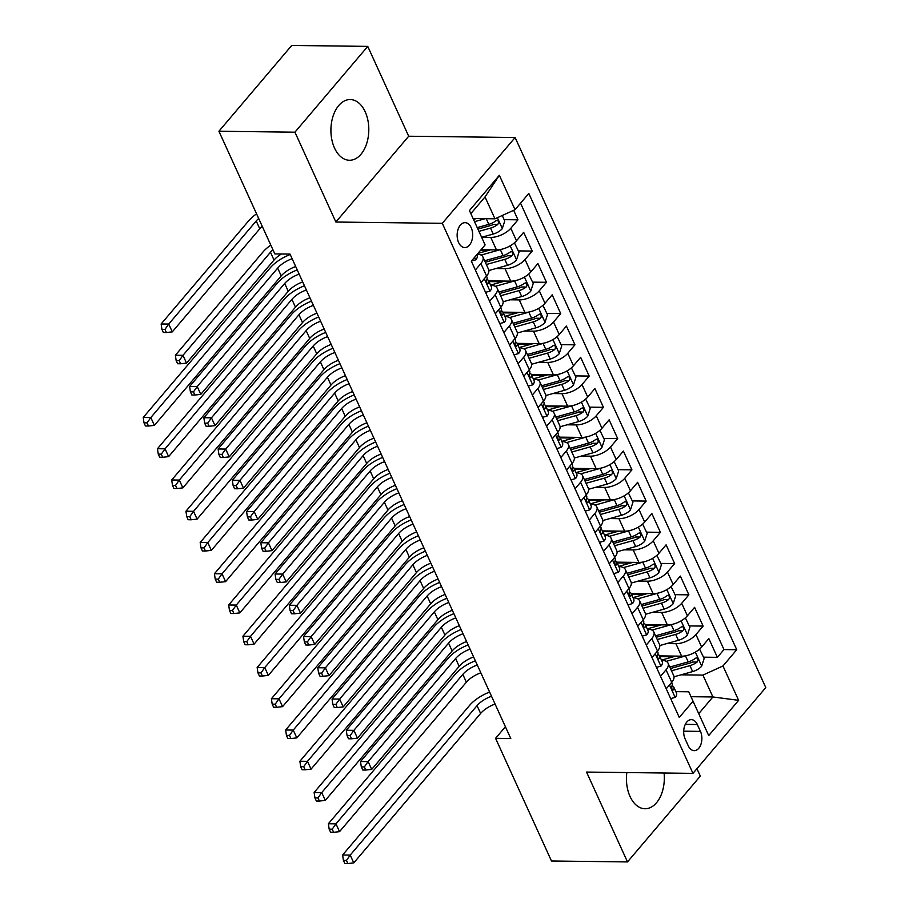 <?xml version="1.0" encoding="UTF-8"?>
<svg xmlns="http://www.w3.org/2000/svg" width="909" height="909" viewBox="0 0 909 909"><rect width="100%" height="100%" fill="white"/><g stroke="black" fill="none" stroke-linecap="round" stroke-linejoin="round"><path stroke-width="1.36" d="M334.501 147.997A30.361 18.941 90.7 0 0 349.488 160.257A30.361 18.941 90.7 0 0 366.645 143.656A30.361 18.941 90.7 0 0 365.202 111.818A30.361 18.941 90.7 0 0 350.226 99.547A30.361 18.941 90.7 0 0 333.069 116.159A30.361 18.941 90.7 0 0 334.501 147.997M626.835 772.559A30.361 18.941 90.7 0 0 630.039 796.477A30.361 18.941 90.7 0 0 645.015 808.749A30.361 18.941 90.7 0 0 664.07 773.014M458.613 242.533A12.453 7.772 90.7 0 0 464.749 247.566A12.453 7.772 90.7 0 0 471.794 240.749A12.453 7.772 90.7 0 0 471.203 227.693A12.453 7.772 90.7 0 0 465.056 222.66A12.453 7.772 90.7 0 0 458.022 229.466A12.453 7.772 90.7 0 0 458.613 242.533M367.747 46.382L294.936 132.18L335.876 222.035L408.698 136.225L367.747 46.382L291.732 45.45L218.921 131.248L274.825 253.918L290.028 254.1L510.778 738.517L495.575 738.324L551.479 860.993L627.494 861.925L700.316 776.116L696.93 768.696M408.698 136.225L515.108 137.52L765.776 687.568L692.965 773.366L442.297 223.33L515.108 137.52M657.389 651.174L657.832 652.128A10.317 4.852 155.5 0 1 657.696 654.65C657.252 657.684 657.821 658.945 659.411 658.4A10.317 4.852 -24.5 0 0 659.536 655.889L681.614 656.184A15.567 7.317 -24.5 0 0 701.646 647.06L708.838 638.595L717.383 657.343L703.543 657.173M673.274 656.809L659.889 656.639M666.797 643.572L675.921 643.686A15.567 7.317 -24.5 0 0 695.953 634.562L703.134 626.096L689.295 625.926M659.036 625.551L645.64 625.392M703.134 626.096L694.59 607.337L687.409 615.802A15.567 7.317 -24.5 0 1 667.376 624.938L645.31 624.665M628.903 588.668L629.346 589.623A10.317 4.852 155.5 0 1 629.221 592.145C628.767 595.19 629.335 596.44 630.926 595.895A10.317 4.852 -24.5 0 0 631.051 593.384L653.128 593.679A15.567 7.317 -24.5 0 0 673.16 584.555L680.352 576.09L688.897 594.838L675.057 594.668M644.799 594.304L631.403 594.134M616.825 562.16L638.891 562.432A15.567 7.317 -24.5 0 0 658.923 553.297L666.104 544.832L674.648 563.591L660.809 563.421M630.551 563.046L617.154 562.887M602.587 530.901L624.642 531.174A15.567 7.317 -24.5 0 0 644.674 522.05L651.867 513.585L660.411 532.333L646.572 532.163M616.313 531.799L602.917 531.629M588.339 499.655L610.405 499.927A15.567 7.317 -24.5 0 0 630.437 490.792L637.618 482.327L646.163 501.086L632.323 500.916M602.065 500.541L588.668 500.382M574.102 468.396L596.156 468.669A15.567 7.317 -24.5 0 0 616.2 459.545L623.381 451.08L631.925 469.828L618.086 469.658M587.828 469.294L574.431 469.124M559.853 437.149L581.919 437.422A15.567 7.317 -24.5 0 0 601.951 428.287L609.132 419.822L617.677 438.581L603.849 438.411M573.579 438.036L560.183 437.877M545.616 405.903L567.671 406.164A15.567 7.317 -24.5 0 0 587.714 397.04L594.895 388.575L603.44 407.323L589.6 407.152M559.342 406.789L545.945 406.63M529.208 369.906L529.652 370.861A10.317 4.852 155.5 0 1 529.515 373.383C529.072 376.417 529.64 377.667 531.231 377.133A10.317 4.852 -24.5 0 0 531.356 374.61L553.433 374.917A15.567 7.317 -24.5 0 0 573.465 365.782L580.646 357.317L589.191 376.076L575.363 375.906M545.093 375.531L531.708 375.372M514.971 338.648L515.403 339.614A10.317 4.852 155.5 0 1 515.278 342.125C514.824 345.17 515.392 346.42 516.982 345.874A10.317 4.852 -24.5 0 0 517.119 343.363L539.185 343.659A15.567 7.317 -24.5 0 0 559.228 334.535L566.409 326.07L574.954 344.818L561.114 344.647M530.856 344.284L517.46 344.125M502.882 312.139L524.947 312.412A15.567 7.317 -24.5 0 0 544.98 303.276L552.161 294.823L560.705 313.571L546.877 313.4M516.607 313.026L503.222 312.866M486.485 276.143L486.917 277.109A10.317 4.852 155.5 0 1 486.792 279.62C486.338 282.665 486.906 283.915 488.497 283.369A10.317 4.852 -24.5 0 0 488.633 280.858L510.71 281.154A15.567 7.317 -24.5 0 0 530.742 272.03L537.923 263.565L546.468 282.313L532.629 282.142M502.37 281.779L488.974 281.62M481.043 249.714L496.462 249.907A15.567 7.317 -24.5 0 0 516.494 240.771L523.675 232.318L532.231 251.066L518.391 250.895M488.122 250.532L480.441 250.429M489.61 301.277L495.132 294.777A15.567 7.317 155.5 0 0 497.132 288.176A15.567 7.317 155.5 0 0 490.837 285.358L490.678 285.346M503.859 332.524L509.37 326.024A15.567 7.317 155.5 0 0 511.369 319.423A15.567 7.317 155.5 0 0 505.086 316.605L504.915 316.605M518.096 363.782L523.618 357.282A15.567 7.317 155.5 0 0 525.618 350.681A15.567 7.317 155.5 0 0 519.323 347.852L519.164 347.852M532.344 395.029L537.855 388.529A15.567 7.317 155.5 0 0 539.855 381.928A15.567 7.317 155.5 0 0 533.56 379.11L533.401 379.11M546.582 426.287L552.093 419.788A15.567 7.317 155.5 0 0 554.104 413.186A15.567 7.317 155.5 0 0 547.809 410.357L547.65 410.357M560.83 457.534L566.341 451.034A15.567 7.317 155.5 0 0 568.341 444.433A15.567 7.317 155.5 0 0 562.046 441.615L561.887 441.615M575.067 488.792L580.578 482.293A15.567 7.317 155.5 0 0 582.589 475.691A15.567 7.317 155.5 0 0 576.295 472.862L576.136 472.862M589.316 520.039L594.827 513.54A15.567 7.317 155.5 0 0 596.827 506.938A15.567 7.317 155.5 0 0 590.532 504.12L590.373 504.12M603.553 551.297L609.064 544.798A15.567 7.317 155.5 0 0 611.075 538.196A15.567 7.317 155.5 0 0 604.78 535.367L604.621 535.367M617.802 582.544L623.313 576.045A15.567 7.317 155.5 0 0 625.312 569.443A15.567 7.317 155.5 0 0 619.018 566.625L618.859 566.625M632.039 613.802L637.55 607.303A15.567 7.317 155.5 0 0 639.561 600.701A15.567 7.317 155.5 0 0 633.266 597.872L633.107 597.872M646.276 645.049L651.798 638.55A15.567 7.317 155.5 0 0 653.798 631.948A15.567 7.317 155.5 0 0 647.503 629.13L647.344 629.13M700.453 731.393L697.317 724.518A12.067 7.533 90.7 0 0 691.363 719.644A12.067 7.533 90.7 0 0 684.545 726.246A12.067 7.533 90.7 0 0 685.113 738.903L688.249 745.778A12.067 7.533 90.7 0 0 694.203 750.652A12.067 7.533 90.7 0 0 701.021 744.051A12.067 7.533 90.7 0 0 700.453 731.393L683.704 731.188M473.089 218.535L494.985 218.808L485.02 196.935L470.851 213.626L485.111 244.93L471.328 261.156L679.273 717.44L693.056 701.214L688.761 691.783L675.83 691.635M485.111 244.93L469.442 210.547L499.359 175.301L515.028 209.684L528.799 193.447L736.745 649.73L722.962 665.967L738.631 700.339L708.713 735.586L693.056 701.214M502.257 215.501L504.745 220.967L502.234 228.727A10.317 4.852 155.5 0 1 493.235 234.045L481.634 237.294L490.769 237.408L496.462 249.907M495.894 268.541L505.006 268.655L510.71 281.154M510.131 299.8L519.255 299.913L524.947 312.412M524.379 331.046L533.492 331.16L539.185 343.659M538.617 362.305L547.741 362.418L553.433 374.917M552.865 393.552L561.978 393.665L567.671 406.164M567.102 424.81L576.215 424.912L581.919 437.422M581.34 456.057L590.464 456.17L596.156 468.669M595.588 487.315L604.701 487.417L610.405 499.927M609.825 518.562L618.949 518.675L624.642 531.174M624.074 549.82L633.187 549.922L638.891 562.432M638.311 581.067L647.435 581.181L653.128 593.679M652.56 612.325L661.672 612.427L667.376 624.938M660.525 676.296L666.036 669.808A15.567 7.317 -24.5 0 0 668.047 663.195A15.567 7.317 -24.5 0 0 661.752 660.377L661.593 660.377M717.383 657.343L723.973 649.571L520.539 203.184M490.769 237.408A15.567 7.317 155.5 0 0 510.801 228.273L517.982 219.808L513.653 210.309M532.231 251.066L525.038 259.531A15.567 7.317 155.5 0 1 505.006 268.655M546.468 282.313L539.287 290.778A15.567 7.317 155.5 0 1 519.255 299.913M560.705 313.571L553.524 322.036A15.567 7.317 155.5 0 1 533.492 331.16M574.954 344.818L567.773 353.283A15.567 7.317 155.5 0 1 547.741 362.418M589.191 376.076L582.01 384.541A15.567 7.317 155.5 0 1 561.978 393.665M603.44 407.323L596.259 415.788A15.567 7.317 155.5 0 1 576.215 424.912M617.677 438.581L610.496 447.046A15.567 7.317 155.5 0 1 590.464 456.17M631.925 469.828L624.744 478.293A15.567 7.317 155.5 0 1 604.701 487.417M646.163 501.086L638.982 509.551A15.567 7.317 155.5 0 1 618.949 518.675M660.411 532.333L653.23 540.798A15.567 7.317 155.5 0 1 633.187 549.922M674.648 563.591L667.467 572.056A15.567 7.317 155.5 0 1 647.435 581.181M688.897 594.838L681.705 603.303A15.567 7.317 155.5 0 1 661.672 612.427M666.217 688.806L671.74 682.307A15.567 7.317 -24.5 0 0 673.739 675.705L668.047 663.195M651.98 657.548L657.491 651.049A15.567 7.317 -24.5 0 0 659.491 644.447L653.798 631.948M637.732 626.301L643.254 619.802A15.567 7.317 -24.5 0 0 645.254 613.2L639.561 600.701M623.494 595.043L629.005 588.543A15.567 7.317 -24.5 0 0 631.016 581.942L625.312 569.443M609.246 563.796L614.768 557.297A15.567 7.317 -24.5 0 0 616.768 550.695L611.075 538.196M595.009 532.538L600.519 526.038A15.567 7.317 -24.5 0 0 602.531 519.437L596.827 506.938M580.76 501.291L586.282 494.791A15.567 7.317 -24.5 0 0 588.282 488.19L582.589 475.691M566.523 470.033L572.034 463.545A15.567 7.317 -24.5 0 0 574.045 456.932L568.341 444.433M552.286 438.786L557.796 432.286A15.567 7.317 -24.5 0 0 559.796 425.685L554.104 413.186M538.037 407.527L543.548 401.039A15.567 7.317 -24.5 0 0 545.559 394.426L539.855 381.928M523.8 376.281L529.311 369.781A15.567 7.317 -24.5 0 0 531.311 363.18L525.618 350.681M509.551 345.022L515.062 338.534A15.567 7.317 -24.5 0 0 517.073 331.921L511.369 319.423M495.314 313.775L500.825 307.276A15.567 7.317 -24.5 0 0 502.825 300.674L497.132 288.176M481.066 282.517L486.588 276.029A15.567 7.317 -24.5 0 0 488.587 269.416L482.884 256.917A15.567 7.317 155.5 0 1 480.884 263.519L475.373 270.018M688.761 691.783L698.726 713.667L712.906 696.964L702.93 675.092L722.962 665.967M690.999 696.703L712.906 696.964L738.631 700.339M681.046 674.83L702.93 675.092M294.936 132.18L218.921 131.248M335.876 222.035L442.297 223.33M692.965 773.366L586.544 772.071L627.494 861.925M505.415 726.734L495.575 738.324M723.973 649.571L736.745 649.73M517.982 219.808L504.143 219.648M515.028 209.684L494.985 218.808M477.305 254.122A15.567 7.317 155.5 0 1 482.884 256.917M698.726 713.667L708.713 735.586M469.442 210.547L470.851 213.626M499.359 175.301L485.02 196.935M670.694 698.623L675.262 697.328A10.317 4.852 -24.5 0 0 676.489 693.078L673.785 687.136A10.317 4.852 -24.5 0 0 672.671 685.965L672.058 685.602M671.637 682.42L672.069 683.386A10.317 4.852 155.5 0 1 671.944 685.897C671.49 688.942 672.069 690.192 673.649 689.647A10.317 4.852 -24.5 0 0 673.785 687.136M673.035 690.113L673.649 689.647L672.251 689.636M495.087 704.055A19.464 9.147 -24.5 0 0 480.622 713.451L353.771 862.902L350.215 855.096L346.443 860.425L343.409 860.391L344.829 863.516L347.874 863.55L346.443 860.425M491.519 696.249A19.464 9.147 -24.5 0 0 477.055 705.634L350.215 855.096L342.613 855.005L469.453 705.543A29.19 13.726 155.5 0 1 489.61 692.044M342.613 855.005L343.409 860.391M347.874 863.55L353.771 862.902M686.738 655.571A10.317 4.852 155.5 0 1 685.511 655.957L666.229 661.354M675.751 656.116L662.229 659.9A24.713 11.624 155.5 0 1 661.468 660.104M699.589 649.117L704.145 658.491L701.634 666.263A10.317 4.852 155.5 0 1 692.635 671.581L674.035 676.785M671.501 670.797L689.92 665.638A10.317 4.852 -24.5 0 0 697.078 662.059L697.896 660.786L697.658 658.605L696.51 657.843L695.362 658.309A10.317 4.852 155.5 0 1 688.215 661.888L669.797 667.047M697.078 662.059L692.692 662.002A5.249 2.466 155.5 0 1 690.431 662.922L670.467 668.524M473.612 656.946A19.464 9.147 -24.5 0 0 459.17 666.331L371.69 769.412L368.134 761.594L364.361 766.923L361.316 766.889L362.748 770.014L365.782 770.048L364.361 766.923M470.055 649.14A19.464 9.147 -24.5 0 0 455.614 658.514L368.134 761.594L360.532 761.503L448.012 658.423A29.19 13.726 155.5 0 1 468.135 644.936M360.532 761.503L361.316 766.889M365.782 770.048L371.69 769.412M656.457 667.365L661.013 666.081A10.317 4.852 -24.5 0 0 662.241 661.82L659.536 655.889A10.317 4.852 -24.5 0 0 658.434 654.719L657.821 654.355M658.786 658.866L659.411 658.4L658.002 658.377M480.838 672.808A19.464 9.147 -24.5 0 0 466.374 682.193L339.534 831.655L335.978 823.838L332.205 829.167L329.16 829.133L330.592 832.258L333.626 832.303L332.205 829.167M477.282 664.99A19.464 9.147 -24.5 0 0 462.817 674.387L335.978 823.838L328.376 823.747L455.216 674.296A29.19 13.726 155.5 0 1 475.362 660.786M328.376 823.747L329.16 829.133M333.626 832.303L339.534 831.655M642.209 636.118L646.776 634.823A10.317 4.852 -24.5 0 0 648.003 630.573L645.299 624.631A10.317 4.852 -24.5 0 0 644.186 623.46L643.572 623.097M643.152 619.915L643.583 620.881A10.317 4.852 155.5 0 1 643.458 623.392C643.004 626.437 643.583 627.687 645.163 627.142A10.317 4.852 -24.5 0 0 645.299 624.631M644.549 627.608L645.163 627.142L643.765 627.13M466.601 641.549A19.464 9.147 -24.5 0 0 452.137 650.946L325.297 800.397L321.729 792.591L317.957 797.92L314.923 797.886L316.343 801.011L319.389 801.045L317.957 797.92M463.033 633.743A19.464 9.147 -24.5 0 0 448.569 643.129L321.729 792.591L314.128 792.5L440.967 643.038A29.19 13.726 155.5 0 1 461.124 629.539M314.128 792.5L314.923 797.886M319.389 801.045L325.297 800.397M627.971 604.86L632.528 603.576A10.317 4.852 -24.5 0 0 633.755 599.315L631.051 593.384A10.317 4.852 -24.5 0 0 629.948 592.214L629.335 591.85M630.312 596.361L630.926 595.895L629.517 595.872M452.352 610.303A19.464 9.147 -24.5 0 0 437.888 619.688L311.048 769.15L307.492 761.333L303.72 766.673L300.674 766.628L302.106 769.753L305.14 769.798L303.72 766.673M448.796 602.485A19.464 9.147 -24.5 0 0 434.332 611.882L307.492 761.333L299.89 761.242L426.73 611.791A29.19 13.726 155.5 0 1 446.876 598.281M299.89 761.242L300.674 766.628M305.14 769.798L311.048 769.15M613.723 573.613L618.29 572.329A10.317 4.852 -24.5 0 0 619.518 568.068L616.813 562.126A10.317 4.852 -24.5 0 0 615.7 560.955L615.086 560.592M614.666 557.41L615.098 558.376A10.317 4.852 155.5 0 1 614.973 560.887C614.529 563.932 615.098 565.182 616.677 564.637A10.317 4.852 -24.5 0 0 616.813 562.126M616.063 565.103L616.677 564.637L615.279 564.625M438.115 579.056A19.464 9.147 -24.5 0 0 423.651 588.441L296.811 737.892L293.243 730.086L289.471 735.415L286.437 735.381L287.858 738.506L290.903 738.54L289.471 735.415M434.547 571.238A19.464 9.147 -24.5 0 0 420.083 580.624L293.243 730.086L285.642 729.995L412.481 580.533A29.19 13.726 155.5 0 1 432.639 567.034M285.642 729.995L286.437 735.381M290.903 738.54L296.811 737.892M672.49 624.313A10.317 4.852 155.5 0 1 671.262 624.699L651.98 630.096M661.513 624.858L647.992 628.653A24.713 11.624 155.5 0 1 647.219 628.858M685.352 617.859L689.897 627.244L687.386 635.005A10.317 4.852 155.5 0 1 678.387 640.322L659.798 645.538M657.264 639.55L675.682 634.391A10.317 4.852 -24.5 0 0 682.829 630.801L683.648 629.528L683.409 627.346L682.511 626.619L681.125 627.051A10.317 4.852 155.5 0 1 673.978 630.641L655.548 635.8M682.829 630.801L678.455 630.755A5.249 2.466 155.5 0 1 676.194 631.675L656.218 637.266M459.363 625.699A19.464 9.147 -24.5 0 0 444.933 635.073L357.453 738.153L353.885 730.336L350.113 735.676L347.079 735.631L348.499 738.756L351.544 738.801L350.113 735.676M455.807 617.881A19.464 9.147 -24.5 0 0 441.365 627.267L353.885 730.336L346.284 730.245L433.763 627.176A29.19 13.726 155.5 0 1 453.886 613.677M346.284 730.245L347.079 735.631M351.544 738.801L357.453 738.153M658.252 593.066A10.317 4.852 155.5 0 1 657.025 593.452L637.743 598.849M647.265 593.611L633.743 597.395A24.713 11.624 155.5 0 1 632.982 597.599M671.103 586.612L675.66 595.986L673.149 603.758A10.317 4.852 155.5 0 1 664.149 609.075L645.549 614.279M643.015 608.291L661.445 603.133A10.317 4.852 -24.5 0 0 668.592 599.554L669.41 598.281L669.172 596.099L668.274 595.372L666.876 595.804A10.317 4.852 155.5 0 1 659.729 599.383L641.311 604.542M668.592 599.554L664.218 599.497A5.249 2.466 155.5 0 1 661.945 600.417L641.981 606.019M445.126 594.441A19.464 9.147 -24.5 0 0 430.684 603.826L343.204 706.907L339.648 699.089L335.876 704.418L332.83 704.384L334.262 707.509L337.296 707.543L335.876 704.418M441.569 586.635A19.464 9.147 -24.5 0 0 427.128 596.009L339.648 699.089L332.046 698.998L419.526 595.918A29.19 13.726 155.5 0 1 439.649 582.43M332.046 698.998L332.83 704.384M337.296 707.543L343.204 706.907M644.004 561.807A10.317 4.852 155.5 0 1 642.777 562.194L623.494 567.591M633.028 562.353L619.506 566.148A24.713 11.624 155.5 0 1 618.734 566.352M656.866 555.365L661.411 564.739L658.9 572.5A10.317 4.852 155.5 0 1 649.901 577.817L631.312 583.033M628.778 577.045L647.197 571.886A10.317 4.852 -24.5 0 0 654.344 568.295L655.162 567.023L654.923 564.841L653.787 564.091L652.639 564.546A10.317 4.852 155.5 0 1 645.492 568.136L627.074 573.295M654.344 568.295L649.969 568.25A5.249 2.466 155.5 0 1 647.708 569.17L627.733 574.761M430.889 563.194A19.464 9.147 -24.5 0 0 416.447 572.568L328.967 675.648L325.399 667.842L321.627 673.171L318.593 673.126L320.013 676.251L323.059 676.296L321.627 673.171M427.321 555.376A19.464 9.147 -24.5 0 0 412.879 564.762L325.399 667.842L317.798 667.74L405.278 564.671A29.19 13.726 155.5 0 1 425.412 551.172M317.798 667.74L318.593 673.126M323.059 676.296L328.967 675.648M629.767 530.561A10.317 4.852 155.5 0 1 628.539 530.947L609.257 536.344M618.779 531.106L605.258 534.89A24.713 11.624 155.5 0 1 604.496 535.094M642.629 524.107L647.174 533.481L644.663 541.253A10.317 4.852 155.5 0 1 635.664 546.57L617.063 551.774M614.529 545.786L632.959 540.628A10.317 4.852 -24.5 0 0 640.106 537.049L640.925 535.776L640.686 533.594L639.788 532.867L638.391 533.299A10.317 4.852 155.5 0 1 631.244 536.878L612.825 542.037M640.106 537.049L635.732 536.992A5.249 2.466 155.5 0 1 633.471 537.912L613.495 543.514M416.64 531.935A19.464 9.147 -24.5 0 0 402.198 541.321L314.719 644.401L311.162 636.584L307.39 641.913L304.345 641.879L305.776 645.004L308.81 645.038L307.39 641.913M413.084 524.129A19.464 9.147 -24.5 0 0 398.642 533.503L311.162 636.584L303.561 636.493L391.04 533.413A29.19 13.726 155.5 0 1 411.163 519.925M303.561 636.493L304.345 641.879M308.81 645.038L314.719 644.401M599.486 542.355L604.042 541.071A10.317 4.852 -24.5 0 0 605.28 536.81L602.565 530.879A10.317 4.852 -24.5 0 0 601.463 529.708L600.849 529.345M600.417 526.163L600.86 527.129A10.317 4.852 155.5 0 1 600.735 529.64C600.281 532.685 600.849 533.935 602.44 533.39A10.317 4.852 -24.5 0 0 602.565 530.879M601.826 533.856L602.44 533.39L601.031 533.367M423.867 547.797A19.464 9.147 -24.5 0 0 409.402 557.183L282.563 706.645L279.006 698.828L275.234 704.168L272.189 704.123L273.62 707.247L276.654 707.293L275.234 704.168M420.31 539.98A19.464 9.147 -24.5 0 0 405.846 549.377L279.006 698.828L271.405 698.737L398.244 549.286A29.19 13.726 155.5 0 1 418.39 535.776M271.405 698.737L272.189 704.123M276.654 707.293L282.563 706.645M615.518 499.302A10.317 4.852 155.5 0 1 614.302 499.689L595.02 505.097M604.542 499.848L591.02 503.643A24.713 11.624 155.5 0 1 590.248 503.847M628.38 492.86L632.925 502.234L630.414 509.994A10.317 4.852 155.5 0 1 621.415 515.312L602.826 520.527M600.292 514.539L618.711 509.381A10.317 4.852 -24.5 0 0 625.858 505.79L626.676 504.518L626.437 502.347L625.301 501.586L624.153 502.041A10.317 4.852 155.5 0 1 617.006 505.631L598.588 510.79M625.858 505.79L621.483 505.745A5.249 2.466 155.5 0 1 619.222 506.665L599.258 512.256M402.403 500.689A19.464 9.147 -24.5 0 0 387.961 510.063L300.481 613.143L296.913 605.337L293.141 610.666L290.107 610.621L291.528 613.757L294.573 613.791L293.141 610.666M398.835 492.871A19.464 9.147 -24.5 0 0 384.393 502.257L296.913 605.337L289.312 605.235L376.792 502.166A29.19 13.726 155.5 0 1 396.926 488.667M289.312 605.235L290.107 610.621M294.573 613.791L300.481 613.143M585.237 511.108L589.805 509.824A10.317 4.852 -24.5 0 0 591.032 505.563L588.328 499.62A10.317 4.852 -24.5 0 0 587.225 498.45L586.6 498.087M586.18 494.905L586.612 495.871A10.317 4.852 155.5 0 1 586.487 498.382C586.044 501.427 586.612 502.677 588.203 502.132A10.317 4.852 -24.5 0 0 588.328 499.62M587.578 502.597L588.203 502.132L586.794 502.12M409.629 516.551A19.464 9.147 -24.5 0 0 395.165 525.936L268.325 675.398L264.758 667.581L260.985 672.91L257.951 672.876L259.372 676.001L262.417 676.035L260.985 672.91M406.062 508.733A19.464 9.147 -24.5 0 0 391.597 518.119L264.758 667.581L257.156 667.49L383.996 518.028A29.19 13.726 155.5 0 1 404.153 504.529M257.156 667.49L257.951 672.876M262.417 676.035L268.325 675.398M601.281 468.055A10.317 4.852 155.5 0 1 600.054 468.442L580.771 473.839M590.305 468.601L576.772 472.385A24.713 11.624 155.5 0 1 576.011 472.589M614.143 461.602L618.688 470.987L616.177 478.748A10.317 4.852 155.5 0 1 607.178 484.065L588.577 489.269M586.055 483.281L604.474 478.123A10.317 4.852 -24.5 0 0 611.621 474.543L612.439 473.271L612.2 471.089L611.303 470.362L609.905 470.794A10.317 4.852 155.5 0 1 602.758 474.373L584.339 479.532M611.621 474.543L607.246 474.487A5.249 2.466 155.5 0 1 604.985 475.407L585.01 481.009M388.154 469.43A19.464 9.147 -24.5 0 0 373.713 478.816L286.233 581.896L282.676 574.079L278.904 579.408L275.859 579.374L277.29 582.499L280.324 582.533L278.904 579.408M384.598 461.624A19.464 9.147 -24.5 0 0 370.156 470.998L282.676 574.079L275.075 573.988L362.555 470.907A29.19 13.726 155.5 0 1 382.678 457.42M275.075 573.988L275.859 579.374M280.324 582.533L286.233 581.896M571 479.85L575.556 478.566A10.317 4.852 -24.5 0 0 576.795 474.305L574.079 468.374A10.317 4.852 -24.5 0 0 572.977 467.203L572.363 466.84M571.931 463.658L572.375 464.624A10.317 4.852 155.5 0 1 572.25 467.135C571.795 470.18 572.363 471.43 573.954 470.885A10.317 4.852 -24.5 0 0 574.079 468.374M573.34 471.351L573.954 470.885L572.545 470.862M395.381 485.292A19.464 9.147 -24.5 0 0 380.916 494.689L254.077 644.14L250.52 636.323L246.748 641.663L243.703 641.618L245.135 644.742L248.168 644.788L246.748 641.663M391.824 477.475A19.464 9.147 -24.5 0 0 377.36 486.872L250.52 636.323L242.919 636.232L369.758 486.781A29.19 13.726 155.5 0 1 389.904 473.271M242.919 636.232L243.703 641.618M248.168 644.788L254.077 644.14M587.044 436.797A10.317 4.852 155.5 0 1 585.816 437.184L566.534 442.592M576.056 437.343L562.535 441.138A24.713 11.624 155.5 0 1 561.762 441.342M599.895 430.355L604.44 439.729L601.928 447.489A10.317 4.852 155.5 0 1 592.929 452.818L574.34 458.022M571.806 452.034L590.225 446.876A10.317 4.852 -24.5 0 0 597.372 443.285L598.202 442.013L597.952 439.842L596.815 439.081L595.668 439.536A10.317 4.852 155.5 0 1 588.521 443.126L570.102 448.285M597.372 443.285L592.998 443.24A5.249 2.466 155.5 0 1 590.736 444.16L570.772 449.75M373.917 438.183A19.464 9.147 -24.5 0 0 359.475 447.558L271.996 550.638L268.428 542.832L264.655 548.161L261.622 548.127L263.042 551.252L266.087 551.286L264.655 548.161M370.349 430.366A19.464 9.147 -24.5 0 0 355.908 439.751L268.428 542.832L260.826 542.73L348.306 439.661A29.19 13.726 155.5 0 1 368.44 426.162M260.826 542.73L261.622 548.127M266.087 551.286L271.996 550.638M556.751 448.603L561.319 447.319A10.317 4.852 -24.5 0 0 562.546 443.058L559.842 437.115A10.317 4.852 -24.5 0 0 558.74 435.945L558.115 435.581M557.694 432.4L558.137 433.366A10.317 4.852 155.5 0 1 558.001 435.877C557.558 438.922 558.126 440.172 559.717 439.638A10.317 4.852 -24.5 0 0 559.842 437.115M559.092 440.092L559.717 439.638L558.308 439.615M381.144 454.046A19.464 9.147 -24.5 0 0 366.679 463.431L239.84 612.893L236.272 605.076L232.511 610.405L229.466 610.371L230.886 613.495L233.931 613.53L232.511 610.405M377.576 446.228A19.464 9.147 -24.5 0 0 363.111 455.614L236.272 605.076L228.67 604.985L355.521 455.523A29.19 13.726 155.5 0 1 375.667 442.024M228.67 604.985L229.466 610.371M233.931 613.53L239.84 612.893M572.795 405.55A10.317 4.852 155.5 0 1 571.568 405.937L552.286 411.334M561.819 406.096L548.297 409.879A24.713 11.624 155.5 0 1 547.525 410.084M585.657 399.096L590.202 408.482L587.691 416.242A10.317 4.852 155.5 0 1 578.692 421.56L560.092 426.764M557.569 420.776L575.988 415.618A10.317 4.852 -24.5 0 0 583.135 412.038L583.953 410.766L583.714 408.584L582.817 407.857L581.419 408.289A10.317 4.852 155.5 0 1 574.272 411.868L555.853 417.026M583.135 412.038L578.76 411.982A5.249 2.466 155.5 0 1 576.499 412.902L556.524 418.504M359.669 406.925A19.464 9.147 -24.5 0 0 345.227 416.311L257.747 519.391L254.19 511.574L250.418 516.903L247.373 516.869L248.805 519.993L251.838 520.028L250.418 516.903M356.112 399.119A19.464 9.147 -24.5 0 0 341.67 408.493L254.19 511.574L246.589 511.483L334.069 408.402A29.19 13.726 155.5 0 1 354.192 394.915M246.589 511.483L247.373 516.869M251.838 520.028L257.747 519.391M542.514 417.345L547.07 416.061A10.317 4.852 -24.5 0 0 548.309 411.8L545.605 405.868A10.317 4.852 -24.5 0 0 544.491 404.698L543.877 404.335M543.457 401.153L543.889 402.119A10.317 4.852 155.5 0 1 543.764 404.63C543.309 407.675 543.877 408.925 545.468 408.38A10.317 4.852 -24.5 0 0 545.605 405.868M544.855 408.845L545.468 408.38L544.059 408.368M366.895 422.787A19.464 9.147 -24.5 0 0 352.431 432.184L225.591 581.635L222.035 573.818L218.262 579.158L215.217 579.113L216.649 582.237L219.683 582.283L218.262 579.158M363.339 414.981A19.464 9.147 -24.5 0 0 348.874 424.367L222.035 573.818L214.433 573.727L341.273 424.276A29.19 13.726 155.5 0 1 361.418 410.766M214.433 573.727L215.217 579.113M219.683 582.283L225.591 581.635M558.558 374.292A10.317 4.852 155.5 0 1 557.331 374.678L538.048 380.087M547.57 374.838L534.049 378.633A24.713 11.624 155.5 0 1 533.276 378.837M571.409 367.85L575.965 377.224L573.443 384.984A10.317 4.852 155.5 0 1 564.444 390.313L545.854 395.517M543.321 389.529L561.739 384.371A10.317 4.852 -24.5 0 0 568.886 380.78L569.716 379.507L569.477 377.337L568.33 376.576L567.182 377.03A10.317 4.852 155.5 0 1 560.035 380.621L541.616 385.78M568.886 380.78L564.512 380.735A5.249 2.466 155.5 0 1 562.251 381.655L542.287 387.245M345.431 375.678A19.464 9.147 -24.5 0 0 330.99 385.064L243.51 488.133L239.942 480.327L236.181 485.656L233.136 485.622L234.556 488.747L237.601 488.781L236.181 485.656M341.864 367.861A19.464 9.147 -24.5 0 0 327.422 377.246L239.942 480.327L232.34 480.225L319.82 377.155A29.19 13.726 155.5 0 1 339.955 363.657M232.34 480.225L233.136 485.622M237.601 488.781L243.51 488.133M528.265 386.098L532.833 384.814A10.317 4.852 -24.5 0 0 534.06 380.553L531.356 374.61A10.317 4.852 -24.5 0 0 530.254 373.44L529.64 373.088M530.606 377.587L531.231 377.133L529.822 377.11M352.658 391.54A19.464 9.147 -24.5 0 0 338.193 400.926L211.354 550.388L207.786 542.571L204.025 547.9L200.98 547.866L202.4 550.99L205.445 551.024L204.025 547.9M349.09 383.723A19.464 9.147 -24.5 0 0 334.637 393.108L207.786 542.571L200.185 542.48L327.035 393.018A29.19 13.726 155.5 0 1 347.181 379.519M200.185 542.48L200.98 547.866M205.445 551.024L211.354 550.388M544.309 343.045A10.317 4.852 155.5 0 1 543.082 343.432L523.8 348.829M533.333 343.591L519.812 347.374A24.713 11.624 155.5 0 1 519.039 347.59M557.172 336.591L561.717 345.977L559.205 353.737A10.317 4.852 155.5 0 1 550.206 359.055L531.606 364.259M529.083 358.282L547.502 353.112A10.317 4.852 -24.5 0 0 554.649 349.533L555.467 348.261L555.229 346.079L554.331 345.352L552.933 345.784A10.317 4.852 155.5 0 1 545.786 349.363L527.368 354.521M554.649 349.533L550.275 349.476A5.249 2.466 155.5 0 1 548.013 350.408L528.038 355.998M331.183 344.42A19.464 9.147 -24.5 0 0 316.741 353.806L229.261 456.886L225.705 449.069L221.932 454.398L218.899 454.364L220.319 457.488L223.353 457.522L221.932 454.398M327.626 336.614A19.464 9.147 -24.5 0 0 313.185 345.988L225.705 449.069L218.103 448.978L305.583 345.897A29.19 13.726 155.5 0 1 325.706 332.41M218.103 448.978L218.899 454.364M223.353 457.522L229.261 456.886M514.028 354.84L518.584 353.556A10.317 4.852 -24.5 0 0 519.823 349.295L517.119 343.363A10.317 4.852 -24.5 0 0 516.005 342.193L515.392 341.829M516.369 346.34L516.982 345.874L515.573 345.863M338.409 360.282A19.464 9.147 -24.5 0 0 323.945 369.679L197.105 519.13L193.549 511.324L189.776 516.653L186.743 516.607L188.163 519.732L191.197 519.778L189.776 516.653M334.853 352.476A19.464 9.147 -24.5 0 0 320.388 361.862L193.549 511.324L185.947 511.222L312.787 361.771A29.19 13.726 155.5 0 1 332.933 348.272M185.947 511.222L186.743 516.607M191.197 519.778L197.105 519.13M530.072 311.787A10.317 4.852 155.5 0 1 528.845 312.173L509.563 317.582M519.084 312.332L505.563 316.127A24.713 11.624 155.5 0 1 504.802 316.332M542.923 305.344L547.479 314.719L544.957 322.479A10.317 4.852 155.5 0 1 535.958 327.808L517.369 333.012M514.835 327.024L533.253 321.866A10.317 4.852 -24.5 0 0 540.4 318.275L541.23 317.002L540.991 314.832L539.844 314.071L538.696 314.525A10.317 4.852 155.5 0 1 531.549 318.116L513.13 323.274M540.4 318.275L536.026 318.23A5.249 2.466 155.5 0 1 533.765 319.15L513.801 324.74M316.946 313.173A19.464 9.147 -24.5 0 0 302.504 322.559L215.024 425.628L211.456 417.822L207.695 423.151L204.65 423.117L206.07 426.241L209.115 426.276L207.695 423.151M313.378 305.356A19.464 9.147 -24.5 0 0 298.936 314.741L211.456 417.822L203.866 417.731L291.346 314.65A29.19 13.726 155.5 0 1 311.469 301.152M203.866 417.731L204.65 423.117M209.115 426.276L215.024 425.628M499.78 323.593L504.347 322.309A10.317 4.852 -24.5 0 0 505.574 318.048L502.87 312.105A10.317 4.852 -24.5 0 0 501.768 310.935L501.154 310.583M500.723 307.401L501.166 308.356A10.317 4.852 155.5 0 1 501.029 310.878C500.586 313.912 501.154 315.162 502.745 314.628A10.317 4.852 -24.5 0 0 502.87 312.105M502.12 315.082L502.745 314.628L501.336 314.605M324.172 329.035A19.464 9.147 -24.5 0 0 309.708 338.421L182.868 487.883L179.312 480.066L175.539 485.395L172.494 485.361L173.914 488.485L176.96 488.519L175.539 485.395M320.616 321.218A19.464 9.147 -24.5 0 0 306.151 330.603L179.312 480.066L171.71 479.975L298.55 330.512A29.19 13.726 155.5 0 1 318.695 317.014M171.71 479.975L172.494 485.361M176.96 488.519L182.868 487.883M515.823 280.54A10.317 4.852 155.5 0 1 514.596 280.926L495.314 286.324M504.847 281.086L491.326 284.869A24.713 11.624 155.5 0 1 490.553 285.085M528.686 274.086L533.231 283.472L530.72 291.232A10.317 4.852 155.5 0 1 521.721 296.55L503.12 301.754M500.598 295.777L519.016 290.619A10.317 4.852 -24.5 0 0 526.163 287.028L526.981 285.756L526.743 283.574L525.845 282.847L524.448 283.278A10.317 4.852 155.5 0 1 517.301 286.858L498.882 292.016M526.163 287.028L521.789 286.971A5.249 2.466 155.5 0 1 519.528 287.903L499.552 293.493M302.697 281.915A19.464 9.147 -24.5 0 0 288.255 291.3L200.775 394.381L197.219 386.564L193.447 391.893L190.413 391.859L191.833 394.983L194.878 395.017L193.447 391.893M299.141 274.109A19.464 9.147 -24.5 0 0 284.699 283.483L197.219 386.564L189.617 386.473L277.097 283.392A29.19 13.726 155.5 0 1 297.22 269.905M189.617 386.473L190.413 391.859M194.878 395.017L200.775 394.381M485.542 292.346L490.11 291.05A10.317 4.852 -24.5 0 0 491.337 286.789L488.633 280.858A10.317 4.852 -24.5 0 0 487.519 279.688L486.906 279.324M487.883 283.835L488.497 283.369L487.088 283.358M309.924 297.777A19.464 9.147 -24.5 0 0 295.47 307.174L168.62 456.625L165.063 448.819L161.291 454.148L158.257 454.102L159.677 457.227L162.722 457.272L161.291 454.148M306.367 289.971A19.464 9.147 -24.5 0 0 291.903 299.356L165.063 448.819L157.462 448.716L284.301 299.266A29.19 13.726 155.5 0 1 304.447 285.767M157.462 448.716L158.257 454.102M162.722 457.272L168.62 456.625M501.586 249.282A10.317 4.852 155.5 0 1 500.359 249.668L481.077 255.077M490.599 249.827L477.941 253.384M514.437 242.839L518.994 252.213L516.471 259.974A10.317 4.852 155.5 0 1 507.483 265.303L488.883 270.507M486.349 264.519L504.768 259.36A10.317 4.852 -24.5 0 0 511.915 255.77L512.744 254.497L512.506 252.327L511.358 251.566L510.21 252.02A10.317 4.852 155.5 0 1 503.063 255.611L484.645 260.769M511.915 255.77L507.54 255.724A5.249 2.466 155.5 0 1 505.279 256.645L485.315 262.235M281.438 253.997A19.464 9.147 -24.5 0 0 274.018 260.054L186.538 363.123L182.982 355.317L179.209 360.646L176.164 360.612L177.585 363.736L180.63 363.77L179.209 360.646M272.927 249.748A19.464 9.147 -24.5 0 0 270.462 252.236L182.982 355.317L175.38 355.226L262.86 252.145A29.19 13.726 155.5 0 1 270.802 245.112M175.38 355.226L176.164 360.612M180.63 363.77L186.538 363.123M471.43 261.053L475.861 259.804A10.317 4.852 -24.5 0 0 477.089 255.543L476.748 254.781M295.686 266.53A19.464 9.147 -24.5 0 0 281.222 275.916L154.382 425.378L150.826 417.561L147.053 422.89L144.008 422.855L145.429 425.98L148.474 426.014L147.053 422.89M292.13 258.713A19.464 9.147 -24.5 0 0 277.665 268.11L150.826 417.561L143.224 417.47L270.064 268.007A29.19 13.726 155.5 0 1 290.21 254.509M143.224 417.47L144.008 422.855M148.474 426.014L154.382 425.378M476.361 218.58L473.475 219.387M485.156 218.683L474.509 221.671M478.929 231.352L490.53 228.114A10.317 4.852 -24.5 0 0 497.678 224.523L498.496 223.25L498.257 221.069L497.359 220.342L495.973 220.773A10.317 4.852 155.5 0 1 488.815 224.364L477.225 227.602M497.678 224.523L493.303 224.466A5.249 2.466 155.5 0 1 491.042 225.398L477.895 229.079M262.247 226.307A19.464 9.147 -24.5 0 0 259.769 228.795L172.29 331.876L168.733 324.058L164.961 329.388L161.927 329.353L163.347 332.478L166.392 332.512L164.961 329.388M258.679 218.501A19.464 9.147 -24.5 0 0 256.213 220.978L168.733 324.058L161.132 323.968L248.612 220.887A29.19 13.726 155.5 0 1 256.565 213.854M161.132 323.968L161.927 329.353M166.392 332.512L172.29 331.876M675.921 643.686L681.614 656.184M695.953 634.562L701.646 647.06M510.801 228.273L516.494 240.771M525.038 259.531L530.742 272.03M539.287 290.778L544.98 303.276M553.524 322.036L559.228 334.535M567.773 353.283L573.465 365.782M582.01 384.541L587.714 397.04M596.259 415.788L601.951 428.287M610.496 447.046L616.2 459.545M624.744 478.293L630.437 490.792M638.982 509.551L644.674 522.05M653.23 540.798L658.923 553.297M667.467 572.056L673.16 584.555M681.705 603.303L687.409 615.802M666.036 669.808L671.74 682.307M651.798 638.55L657.491 651.049M637.55 607.303L643.254 619.802M623.313 576.045L629.005 588.543M609.064 544.798L614.768 557.297M594.827 513.54L600.519 526.038M580.578 482.293L586.282 494.791M566.341 451.034L572.034 463.545M552.093 419.788L557.796 432.286M537.855 388.529L543.548 401.039M523.618 357.282L529.311 369.781M509.37 326.024L515.062 338.534M495.132 294.777L500.825 307.276M480.884 263.519L486.588 276.029M685.295 724.371L697.317 724.518M669.479 684.966L675.126 697.373M480.622 713.451L477.055 705.634M701.691 666.07L695.34 652.117M688.215 661.888L685.511 655.957M692.635 671.581L689.92 665.638M459.17 666.331L455.614 658.514M655.23 653.719L660.877 666.115M466.374 682.193L462.817 674.387M640.993 622.46L646.64 634.868M452.137 650.946L448.569 643.129M626.744 591.214L632.403 603.61M437.888 619.688L434.332 611.882M612.507 559.955L618.154 572.363M423.651 588.441L420.083 580.624M687.454 634.812L681.091 620.87M673.978 630.641L671.262 624.699M678.387 640.322L675.682 634.391M444.933 635.073L441.365 627.267M673.205 603.565L666.854 589.611M659.729 599.383L657.025 593.452M664.149 609.075L661.445 603.133M430.684 603.826L427.128 596.009M658.968 572.306L652.617 558.365M645.492 568.136L642.777 562.194M649.901 577.817L647.197 571.886M416.447 572.568L412.879 564.762M644.72 541.06L638.368 527.106M631.244 536.878L628.539 530.947M635.664 546.57L632.959 540.628M402.198 541.321L398.642 533.503M598.258 528.708L603.917 541.105M409.402 557.183L405.846 549.377M630.482 509.801L624.131 495.859M617.006 505.631L614.302 499.689M621.415 515.312L618.711 509.381M387.961 510.063L384.393 502.257M584.021 497.462L589.668 509.858M395.165 525.936L391.597 518.119M616.234 478.554L609.882 464.601M602.758 474.373L600.054 468.442M607.178 484.065L604.474 478.123M373.713 478.816L370.156 470.998M569.773 466.203L575.431 478.6M380.916 494.689L377.36 486.872M601.997 447.296L595.645 433.354M588.521 443.126L585.816 437.184M592.929 452.818L590.225 446.876M359.475 447.558L355.908 439.751M555.535 434.957L561.183 447.353M366.679 463.431L363.111 455.614M587.748 416.049L581.396 402.108M574.272 411.868L571.568 405.937M578.692 421.56L575.988 415.618M345.227 416.311L341.67 408.493M541.287 403.698L546.945 416.095M352.431 432.184L348.874 424.367M573.511 384.791L567.159 370.849M560.035 380.621L557.331 374.678M564.444 390.313L561.739 384.371M330.99 385.064L327.422 377.246M527.05 372.451L532.697 384.848M338.193 400.926L334.637 393.108M559.274 353.544L552.911 339.602M545.786 349.363L543.082 343.432M550.206 359.055L547.502 353.112M316.741 353.806L313.185 345.988M512.801 341.193L518.46 353.59M323.945 369.679L320.388 361.862M545.025 322.286L538.673 308.344M531.549 318.116L528.845 312.173M535.958 327.808L533.253 321.866M302.504 322.559L298.936 314.741M498.564 309.946L504.211 322.343M309.708 338.421L306.151 330.603M530.788 291.039L524.425 277.097M517.301 286.858L514.596 280.926M521.721 296.55L519.016 290.619M288.255 291.3L284.699 283.483M484.315 278.688L489.974 291.096M295.47 307.174L291.903 299.356M516.539 259.781L510.188 245.839M503.063 255.611L500.359 249.668M507.483 265.303L504.768 259.36M274.018 260.054L270.462 252.236M474.589 257.327L475.725 259.838M281.222 275.916L277.665 268.11M502.302 228.534L497.371 217.717M488.815 224.364L486.247 218.705M493.235 234.045L490.53 228.114M259.769 228.795L256.213 220.978"/></g></svg>
